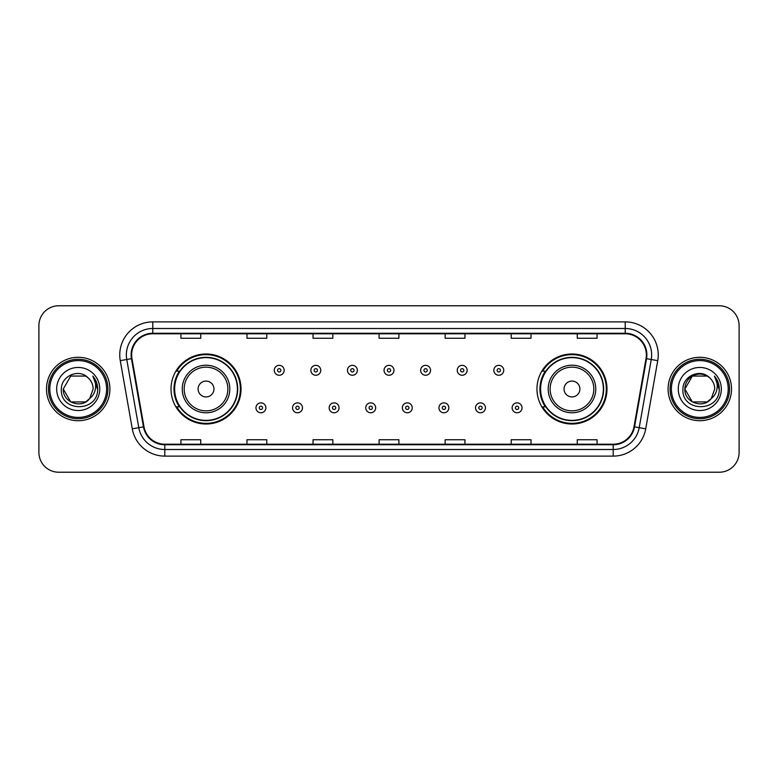 <?xml version="1.0" encoding="UTF-8"?>
<svg xmlns="http://www.w3.org/2000/svg" width="778" height="778" viewBox="0 0 778 778"><rect width="100%" height="100%" fill="white"/><g stroke="black" fill="none" stroke-linecap="round" stroke-linejoin="round"><path stroke-width="1.17" d="M536.966 389A35.01 35.01 0 0 0 571.976 424.01A35.01 35.01 0 0 0 606.986 389A35.01 35.01 0 0 0 571.976 353.99A35.01 35.01 0 0 0 536.966 389M171.014 389A35.01 35.01 0 0 0 206.024 424.01A35.01 35.01 0 0 0 241.034 389A35.01 35.01 0 0 0 206.024 353.99A35.01 35.01 0 0 0 171.014 389M179.407 406.836A32.034 32.034 0 0 1 179.407 371.164M545.359 406.836A32.034 32.034 0 0 1 545.359 371.164M38.9 325.583L38.9 452.417A19.82 19.82 0 0 0 58.72 472.227L719.28 472.227A19.82 19.82 0 0 0 739.1 452.417L739.1 325.583A19.82 19.82 0 0 0 719.28 305.773L58.72 305.773A19.82 19.82 0 0 0 38.9 325.583L38.9 452.417M46.495 389A31.704 31.704 0 0 0 78.208 420.704A31.704 31.704 0 0 0 109.912 389A31.704 31.704 0 0 0 78.208 357.296A31.704 31.704 0 0 0 46.495 389A31.704 31.704 0 0 0 78.208 420.704A31.704 31.704 0 0 0 109.912 389A31.704 31.704 0 0 0 78.208 357.296A31.704 31.704 0 0 0 46.495 389M668.088 389A31.704 31.704 0 0 0 699.792 420.704A31.704 31.704 0 0 0 731.505 389A31.704 31.704 0 0 0 699.792 357.296A31.704 31.704 0 0 0 668.088 389A31.704 31.704 0 0 0 699.792 420.704A31.704 31.704 0 0 0 731.505 389A31.704 31.704 0 0 0 699.792 357.296A31.704 31.704 0 0 0 668.088 389M131.647 354.914A21.142 21.142 0 0 1 152.78 333.781L625.22 333.781A21.142 21.142 0 0 1 646.032 358.59L634.012 426.752A21.142 21.142 0 0 1 613.2 444.219L164.8 444.219A21.142 21.142 0 0 1 143.988 426.752L131.968 358.59A21.142 21.142 0 0 1 131.647 354.914M131.112 354.914A21.667 21.667 0 0 0 131.443 358.677L143.463 426.85A21.667 21.667 0 0 0 164.8 444.753L613.2 444.753A21.667 21.667 0 0 0 634.537 426.85L646.557 358.677A21.667 21.667 0 0 0 625.22 333.247L152.78 333.247A21.667 21.667 0 0 0 131.112 354.914M120.259 360.652A33.026 33.026 0 0 1 152.78 321.888L625.22 321.888A33.026 33.026 0 0 1 657.741 360.652L645.721 428.824A33.026 33.026 0 0 1 613.2 456.112L164.8 456.112A33.026 33.026 0 0 1 132.279 428.824L120.259 360.652L126.756 359.504A26.423 26.423 0 0 1 152.78 328.491L625.22 328.491A26.423 26.423 0 0 1 651.244 359.504L639.215 427.676A26.423 26.423 0 0 1 613.2 449.509L164.8 449.509A26.423 26.423 0 0 1 138.785 427.676L126.756 359.504A26.423 26.423 0 0 1 126.357 354.914M719.28 305.773L58.72 305.773M58.72 472.227L719.28 472.227M739.1 452.417L739.1 325.583M634.537 426.85L639.215 427.676L651.244 359.504L657.741 360.652M379.09 333.781L379.09 338.255L398.91 338.255L398.91 333.781M313.038 333.781L313.038 338.255L332.848 338.255L332.848 333.781M246.976 333.781L246.976 338.255L266.796 338.255L266.796 333.781M180.924 333.781L180.924 338.255L200.743 338.255L200.743 333.781M445.152 333.781L445.152 338.255L464.962 338.255L464.962 333.781M511.204 333.781L511.204 338.255L531.024 338.255L531.024 333.781M577.257 333.781L577.257 338.255L597.076 338.255L597.076 333.781M398.91 444.219L398.91 439.745L379.09 439.745L379.09 444.219M332.848 444.219L332.848 439.745L313.038 439.745L313.038 444.219M266.796 444.219L266.796 439.745L246.976 439.745L246.976 444.219M200.743 444.219L200.743 439.745L180.924 439.745L180.924 444.219M464.962 444.219L464.962 439.745L445.152 439.745L445.152 444.219M531.024 444.219L531.024 439.745L511.204 439.745L511.204 444.219M597.076 444.219L597.076 439.745L577.257 439.745L577.257 444.219M85.668 401.934A14.938 14.938 0 0 0 89.703 398.531L89.402 398.881C81.32 409.238 62.503 402.275 63.271 389L70.74 376.066M106.605 389A28.407 28.407 0 0 0 78.208 360.593A28.407 28.407 0 0 0 49.802 389A28.407 28.407 0 0 0 78.208 417.407A28.407 28.407 0 0 0 106.605 389M107.928 389A29.729 29.729 0 0 0 78.208 359.271A29.729 29.729 0 0 0 48.479 389A29.729 29.729 0 0 0 78.208 418.729A29.729 29.729 0 0 0 107.928 389M89.703 398.531L85.668 401.934L70.74 401.934L63.271 389L70.74 376.066L85.668 376.066L87.982 377.719C78.821 368.111 61.18 376.027 61.345 389C59.663 412.048 97.036 412.651 97.649 390.118L97.678 389C97.62 384.099 95.995 379.8 92.786 376.095C95.227 380.092 96.083 384.4 95.363 389C94.702 392.851 92.815 396.021 89.703 398.531L85.668 401.934L70.74 401.934L63.271 389L70.74 401.934L85.668 401.934L89.703 398.531L93.136 389C93.049 384.497 91.337 380.734 87.982 377.719M56.668 389A21.541 21.541 0 0 0 78.208 410.541A21.541 21.541 0 0 0 99.74 389A21.541 21.541 0 0 0 78.208 367.459A21.541 21.541 0 0 0 56.668 389M92.932 376.26L97.668 389.564M92.786 376.095L96.676 382.844M213.95 389A7.926 7.926 0 0 0 206.024 381.074A7.926 7.926 0 0 0 198.098 389A7.926 7.926 0 0 0 206.024 396.926A7.926 7.926 0 0 0 213.95 389M229.802 389A23.778 23.778 0 0 0 206.024 365.222A23.778 23.778 0 0 0 182.246 389A23.778 23.778 0 0 0 206.024 412.778A23.778 23.778 0 0 0 229.802 389A23.778 23.778 0 0 1 206.024 412.778A23.778 23.778 0 0 1 182.246 389M237.397 389A31.373 31.373 0 0 0 206.024 357.627A31.373 31.373 0 0 0 174.642 389A31.373 31.373 0 0 0 206.024 420.373A31.373 31.373 0 0 0 237.397 389M240.373 389A34.349 34.349 0 0 1 176.664 406.836L179.854 406.836A31.674 31.674 0 0 0 237.698 389.078A31.674 31.674 0 0 0 179.854 371.164L176.664 371.164A34.349 34.349 0 0 1 240.373 389M579.902 389A7.926 7.926 0 0 0 571.976 381.074A7.926 7.926 0 0 0 564.05 389A7.926 7.926 0 0 0 571.976 396.926A7.926 7.926 0 0 0 579.902 389M595.754 389A23.778 23.778 0 0 0 571.976 365.222A23.778 23.778 0 0 0 548.198 389A23.778 23.778 0 0 0 571.976 412.778A23.778 23.778 0 0 0 595.754 389A23.778 23.778 0 0 1 571.976 412.778A23.778 23.778 0 0 1 548.198 389M603.358 389A31.373 31.373 0 0 0 571.976 357.627A31.373 31.373 0 0 0 540.603 389A31.373 31.373 0 0 0 571.976 420.373A31.373 31.373 0 0 0 603.358 389M606.325 389A34.349 34.349 0 0 1 542.616 406.836L545.806 406.836A31.674 31.674 0 0 0 603.65 389.078A31.674 31.674 0 0 0 545.806 371.164L542.616 371.164A34.349 34.349 0 0 1 606.325 389M707.26 401.934A14.938 14.938 0 0 0 711.296 398.531L708.106 401.409M728.198 389A28.407 28.407 0 0 0 699.792 360.593A28.407 28.407 0 0 0 671.395 389A28.407 28.407 0 0 0 699.792 417.407A28.407 28.407 0 0 0 728.198 389M729.521 389A29.729 29.729 0 0 0 699.792 359.271A29.729 29.729 0 0 0 670.072 389A29.729 29.729 0 0 0 699.792 418.729A29.729 29.729 0 0 0 729.521 389M707.951 401.516L711.296 398.531L707.26 401.934L692.332 401.934L684.864 389L692.332 376.066L707.26 376.066L709.575 377.719C700.414 368.111 682.773 376.027 682.938 389C681.256 412.048 718.629 412.651 719.242 390.118L719.271 389C719.212 384.099 717.588 379.8 714.379 376.095C716.82 380.092 717.676 384.4 716.956 389C716.295 392.851 714.408 396.021 711.296 398.531L708.077 401.429M710.985 398.881L707.26 401.934L692.332 401.934L684.864 389C684.095 402.275 702.913 409.238 710.995 398.881M711.296 398.531L714.729 389C714.642 384.497 712.93 380.734 709.575 377.719M678.26 389A21.541 21.541 0 0 0 699.792 410.541A21.541 21.541 0 0 0 721.332 389A21.541 21.541 0 0 0 699.792 367.459A21.541 21.541 0 0 0 678.26 389M707.26 376.066A14.938 14.938 0 0 0 684.864 389M714.525 376.26L719.261 389.564M714.379 376.095L718.269 382.844M284.164 370.309A4.95 4.95 0 0 1 279.214 375.259A4.95 4.95 0 0 1 274.264 370.309A4.95 4.95 0 0 1 279.214 365.349A4.95 4.95 0 0 1 284.164 370.309A4.95 4.95 0 0 0 279.214 365.349A4.95 4.95 0 0 0 274.264 370.309M320.76 370.309A4.95 4.95 0 0 1 315.81 375.259A4.95 4.95 0 0 1 310.86 370.309A4.95 4.95 0 0 1 315.81 365.349A4.95 4.95 0 0 1 320.76 370.309A4.95 4.95 0 0 0 315.81 365.349A4.95 4.95 0 0 0 310.86 370.309M357.355 370.309A4.95 4.95 0 0 1 352.405 375.259A4.95 4.95 0 0 1 347.455 370.309A4.95 4.95 0 0 1 352.405 365.349A4.95 4.95 0 0 1 357.355 370.309A4.95 4.95 0 0 0 352.405 365.349A4.95 4.95 0 0 0 347.455 370.309M393.95 370.309A4.95 4.95 0 0 1 389 375.259A4.95 4.95 0 0 1 384.05 370.309A4.95 4.95 0 0 1 389 365.349A4.95 4.95 0 0 1 393.95 370.309A4.95 4.95 0 0 0 389 365.349A4.95 4.95 0 0 0 384.05 370.309M430.545 370.309A4.95 4.95 0 0 1 425.595 375.259A4.95 4.95 0 0 1 420.645 370.309A4.95 4.95 0 0 1 425.595 365.349A4.95 4.95 0 0 1 430.545 370.309A4.95 4.95 0 0 0 425.595 365.349A4.95 4.95 0 0 0 420.645 370.309M467.14 370.309A4.95 4.95 0 0 1 462.19 375.259A4.95 4.95 0 0 1 457.24 370.309A4.95 4.95 0 0 1 462.19 365.349A4.95 4.95 0 0 1 467.14 370.309A4.95 4.95 0 0 0 462.19 365.349A4.95 4.95 0 0 0 457.24 370.309M503.736 370.309A4.95 4.95 0 0 1 498.786 375.259A4.95 4.95 0 0 1 493.836 370.309A4.95 4.95 0 0 1 498.786 365.349A4.95 4.95 0 0 1 503.736 370.309A4.95 4.95 0 0 0 498.786 365.349A4.95 4.95 0 0 0 493.836 370.309M255.962 407.828A4.95 4.95 0 0 1 260.912 402.868A4.95 4.95 0 0 1 265.872 407.828A4.95 4.95 0 0 1 260.912 412.778A4.95 4.95 0 0 1 255.962 407.828A4.95 4.95 0 0 0 260.912 412.778A4.95 4.95 0 0 0 265.872 407.828M292.557 407.828A4.95 4.95 0 0 1 297.507 402.868A4.95 4.95 0 0 1 302.467 407.828A4.95 4.95 0 0 1 297.507 412.778A4.95 4.95 0 0 1 292.557 407.828A4.95 4.95 0 0 0 297.507 412.778A4.95 4.95 0 0 0 302.467 407.828M329.152 407.828A4.95 4.95 0 0 1 334.102 402.868A4.95 4.95 0 0 1 339.062 407.828A4.95 4.95 0 0 1 334.102 412.778A4.95 4.95 0 0 1 329.152 407.828A4.95 4.95 0 0 0 334.102 412.778A4.95 4.95 0 0 0 339.062 407.828M365.748 407.828A4.95 4.95 0 0 1 370.698 402.868A4.95 4.95 0 0 1 375.657 407.828A4.95 4.95 0 0 1 370.698 412.778A4.95 4.95 0 0 1 365.748 407.828A4.95 4.95 0 0 0 370.698 412.778A4.95 4.95 0 0 0 375.657 407.828M402.343 407.828A4.95 4.95 0 0 1 407.302 402.868A4.95 4.95 0 0 1 412.252 407.828A4.95 4.95 0 0 1 407.302 412.778A4.95 4.95 0 0 1 402.343 407.828A4.95 4.95 0 0 0 407.302 412.778A4.95 4.95 0 0 0 412.252 407.828M438.938 407.828A4.95 4.95 0 0 1 443.898 402.868A4.95 4.95 0 0 1 448.848 407.828A4.95 4.95 0 0 1 443.898 412.778A4.95 4.95 0 0 1 438.938 407.828A4.95 4.95 0 0 0 443.898 412.778A4.95 4.95 0 0 0 448.848 407.828M475.533 407.828A4.95 4.95 0 0 1 480.493 402.868A4.95 4.95 0 0 1 485.443 407.828A4.95 4.95 0 0 1 480.493 412.778A4.95 4.95 0 0 1 475.533 407.828A4.95 4.95 0 0 0 480.493 412.778A4.95 4.95 0 0 0 485.443 407.828M512.128 407.828A4.95 4.95 0 0 1 517.088 402.868A4.95 4.95 0 0 1 522.038 407.828A4.95 4.95 0 0 1 517.088 412.778A4.95 4.95 0 0 1 512.128 407.828A4.95 4.95 0 0 0 517.088 412.778A4.95 4.95 0 0 0 522.038 407.828M625.22 321.888L625.22 333.247M126.756 359.504L131.443 358.677M164.8 456.112L164.8 444.753M613.2 444.753L613.2 456.112M132.279 428.824L143.463 426.85M646.557 358.677L651.244 359.504M152.78 321.888L152.78 333.247M639.215 427.676L645.721 428.824M227.866 389A21.842 21.842 0 0 0 206.024 367.158A21.842 21.842 0 0 0 184.182 389A21.842 21.842 0 0 0 206.024 410.842A21.842 21.842 0 0 0 227.866 389M593.818 389A21.842 21.842 0 0 0 571.976 367.158A21.842 21.842 0 0 0 550.134 389A21.842 21.842 0 0 0 571.976 410.842A21.842 21.842 0 0 0 593.818 389M277.561 370.309A1.653 1.653 0 0 0 279.214 371.962A1.653 1.653 0 0 0 280.868 370.309A1.653 1.653 0 0 0 279.214 368.655A1.653 1.653 0 0 0 277.561 370.309M314.156 370.309A1.653 1.653 0 0 0 315.81 371.962A1.653 1.653 0 0 0 317.463 370.309A1.653 1.653 0 0 0 315.81 368.655A1.653 1.653 0 0 0 314.156 370.309M350.752 370.309A1.653 1.653 0 0 0 352.405 371.962A1.653 1.653 0 0 0 354.058 370.309A1.653 1.653 0 0 0 352.405 368.655A1.653 1.653 0 0 0 350.752 370.309M387.347 370.309A1.653 1.653 0 0 0 389 371.962A1.653 1.653 0 0 0 390.653 370.309A1.653 1.653 0 0 0 389 368.655A1.653 1.653 0 0 0 387.347 370.309M423.942 370.309A1.653 1.653 0 0 0 425.595 371.962A1.653 1.653 0 0 0 427.248 370.309A1.653 1.653 0 0 0 425.595 368.655A1.653 1.653 0 0 0 423.942 370.309M460.537 370.309A1.653 1.653 0 0 0 462.19 371.962A1.653 1.653 0 0 0 463.844 370.309A1.653 1.653 0 0 0 462.19 368.655A1.653 1.653 0 0 0 460.537 370.309M497.132 370.309A1.653 1.653 0 0 0 498.786 371.962A1.653 1.653 0 0 0 500.439 370.309A1.653 1.653 0 0 0 498.786 368.655A1.653 1.653 0 0 0 497.132 370.309M262.565 407.828A1.653 1.653 0 0 0 260.912 406.174A1.653 1.653 0 0 0 259.269 407.828A1.653 1.653 0 0 0 260.912 409.481A1.653 1.653 0 0 0 262.565 407.828M299.16 407.828A1.653 1.653 0 0 0 297.507 406.174A1.653 1.653 0 0 0 295.864 407.828A1.653 1.653 0 0 0 297.507 409.481A1.653 1.653 0 0 0 299.16 407.828M335.756 407.828A1.653 1.653 0 0 0 334.102 406.174A1.653 1.653 0 0 0 332.459 407.828A1.653 1.653 0 0 0 334.102 409.481A1.653 1.653 0 0 0 335.756 407.828M372.351 407.828A1.653 1.653 0 0 0 370.698 406.174A1.653 1.653 0 0 0 369.054 407.828A1.653 1.653 0 0 0 370.698 409.481A1.653 1.653 0 0 0 372.351 407.828M408.946 407.828A1.653 1.653 0 0 0 407.302 406.174A1.653 1.653 0 0 0 405.649 407.828A1.653 1.653 0 0 0 407.302 409.481A1.653 1.653 0 0 0 408.946 407.828M445.541 407.828A1.653 1.653 0 0 0 443.898 406.174A1.653 1.653 0 0 0 442.244 407.828A1.653 1.653 0 0 0 443.898 409.481A1.653 1.653 0 0 0 445.541 407.828M482.136 407.828A1.653 1.653 0 0 0 480.493 406.174A1.653 1.653 0 0 0 478.84 407.828A1.653 1.653 0 0 0 480.493 409.481A1.653 1.653 0 0 0 482.136 407.828M518.731 407.828A1.653 1.653 0 0 0 517.088 406.174A1.653 1.653 0 0 0 515.435 407.828A1.653 1.653 0 0 0 517.088 409.481A1.653 1.653 0 0 0 518.731 407.828"/></g></svg>
